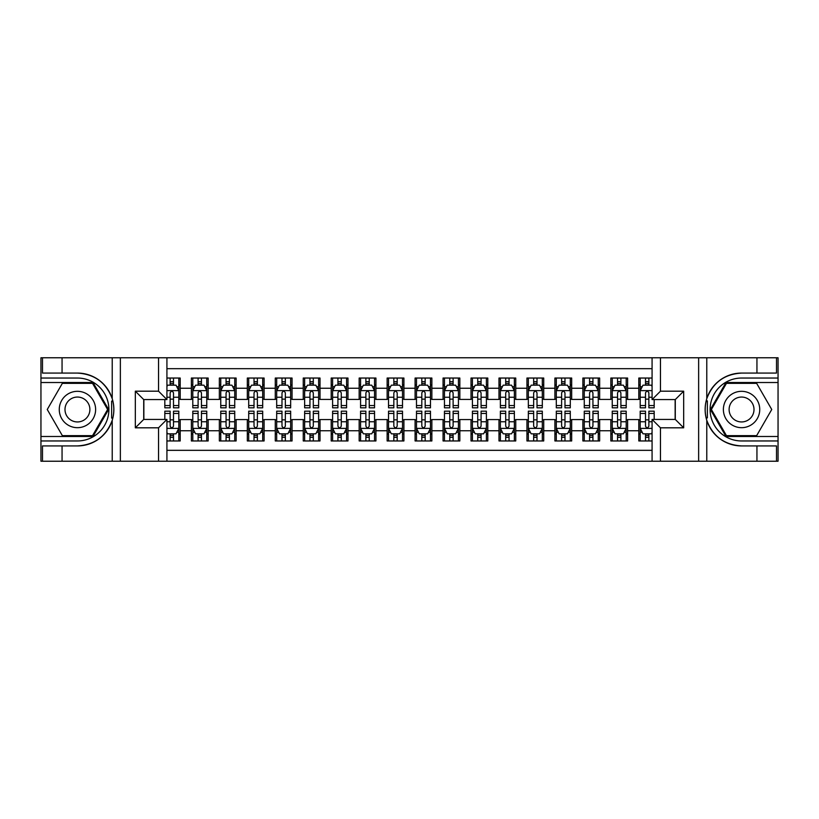 <?xml version="1.0" encoding="UTF-8"?>
<svg xmlns="http://www.w3.org/2000/svg" width="819" height="819" viewBox="0 0 819 819"><rect width="100%" height="100%" fill="white"/><g stroke="black" fill="none" stroke-linecap="round" stroke-linejoin="round"><path stroke-width="1.23" d="M166.922 461.23L652.078 461.23L652.078 419.43L675.286 419.43L675.286 399.57L652.078 399.57L652.078 357.77L166.922 357.77L166.922 399.57L143.714 399.57L143.714 419.43L166.922 419.43L166.922 461.23L62.06 461.23L62.06 445.925L77.436 445.925A36.425 36.425 0 0 0 112.223 420.321C114.353 413.114 114.353 405.896 112.223 398.679A36.425 36.425 0 0 0 77.436 373.075L62.06 373.075L62.06 357.77L40.95 357.77L40.95 436.486L93.018 436.486L108.599 409.5L93.018 382.514L40.95 382.514M652.078 378.04L638.8 378.04L638.8 388.247L627.61 388.247L627.61 399.437L638.8 399.437L638.8 388.247M627.61 388.247L627.61 378.04L610.831 378.04L610.831 388.247L599.651 388.247L599.651 399.437L610.831 399.437L610.831 388.247M599.651 388.247L599.651 378.04L582.872 378.04L582.872 388.247L571.682 388.247L571.682 399.437L582.872 399.437L582.872 388.247M571.682 388.247L571.682 378.04L554.903 378.04L554.903 388.247L543.724 388.247L543.724 399.437L554.903 399.437L554.903 388.247M543.724 388.247L543.724 378.04L526.945 378.04L526.945 388.247L515.755 388.247L515.755 399.437L526.945 399.437L526.945 388.247M515.755 388.247L515.755 378.04L498.986 378.04L498.986 388.247L487.796 388.247L487.796 399.437L498.986 399.437L498.986 388.247M487.796 388.247L487.796 378.04L471.017 378.04L471.017 388.247L459.838 388.247L459.838 399.437L471.017 399.437L471.017 388.247M459.838 388.247L459.838 378.04L443.059 378.04L443.059 388.247L431.869 388.247L431.869 399.437L443.059 399.437L443.059 388.247M431.869 388.247L431.869 378.04L415.09 378.04L415.09 388.247L403.91 388.247L403.91 399.437L415.09 399.437L415.09 388.247M403.91 388.247L403.91 378.04L387.131 378.04L387.131 388.247L375.941 388.247L375.941 399.437L387.131 399.437L387.131 388.247M375.941 388.247L375.941 378.04L359.162 378.04L359.162 388.247L347.983 388.247L347.983 399.437L359.162 399.437L359.162 388.247M347.983 388.247L347.983 378.04L331.204 378.04L331.204 388.247L320.014 388.247L320.014 399.437L331.204 399.437L331.204 388.247M320.014 388.247L320.014 378.04L303.245 378.04L303.245 388.247L292.055 388.247L292.055 399.437L303.245 399.437L303.245 388.247M292.055 388.247L292.055 378.04L275.276 378.04L275.276 388.247L264.097 388.247L264.097 399.437L275.276 399.437L275.276 388.247M264.097 388.247L264.097 378.04L247.318 378.04L247.318 388.247L236.128 388.247L236.128 399.437L247.318 399.437L247.318 388.247M236.128 388.247L236.128 378.04L219.349 378.04L219.349 388.247L208.169 388.247L208.169 399.437L219.349 399.437L219.349 388.247M208.169 388.247L208.169 378.04L191.39 378.04L191.39 399.437L180.2 399.437L180.2 378.04L166.922 378.04M166.922 440.96L180.2 440.96L180.2 419.563L191.39 419.563L191.39 440.96L208.169 440.96L208.169 419.563L219.349 419.563L219.349 430.753L208.169 430.753M219.349 430.753L219.349 440.96L236.128 440.96L236.128 419.563L247.318 419.563L247.318 430.753L236.128 430.753M247.318 430.753L247.318 440.96L264.097 440.96L264.097 419.563L275.276 419.563L275.276 430.753L264.097 430.753M275.276 430.753L275.276 440.96L292.055 440.96L292.055 419.563L303.245 419.563L303.245 430.753L292.055 430.753M303.245 430.753L303.245 440.96L320.014 440.96L320.014 419.563L331.204 419.563L331.204 430.753L320.014 430.753M331.204 430.753L331.204 440.96L347.983 440.96L347.983 419.563L359.162 419.563L359.162 430.753L347.983 430.753M359.162 430.753L359.162 440.96L375.941 440.96L375.941 419.563L387.131 419.563L387.131 430.753L375.941 430.753M387.131 430.753L387.131 440.96L403.91 440.96L403.91 419.563L415.09 419.563L415.09 430.753L403.91 430.753M415.09 430.753L415.09 440.96L431.869 440.96L431.869 419.563L443.059 419.563L443.059 430.753L431.869 430.753M443.059 430.753L443.059 440.96L459.838 440.96L459.838 419.563L471.017 419.563L471.017 430.753L459.838 430.753M471.017 430.753L471.017 440.96L487.796 440.96L487.796 419.563L498.986 419.563L498.986 430.753L487.796 430.753M498.986 430.753L498.986 440.96L515.755 440.96L515.755 419.563L526.945 419.563L526.945 430.753L515.755 430.753M526.945 430.753L526.945 440.96L543.724 440.96L543.724 419.563L554.903 419.563L554.903 430.753L543.724 430.753M554.903 430.753L554.903 440.96L571.682 440.96L571.682 419.563L582.872 419.563L582.872 430.753L571.682 430.753M582.872 430.753L582.872 440.96L599.651 440.96L599.651 419.563L610.831 419.563L610.831 430.753L599.651 430.753M610.831 430.753L610.831 440.96L627.61 440.96L627.61 419.563L638.8 419.563L638.8 430.753L627.61 430.753M652.078 368.673L166.922 368.673M166.922 450.327L652.078 450.327M638.8 430.753L638.8 440.96L652.078 440.96M143.857 399.57L143.857 419.43M675.143 419.43L675.143 399.57M170.137 385.032L173.495 385.032M178.808 385.032L180.2 385.032M170.137 399.15L173.495 399.15M178.808 399.15L180.2 399.15M170.137 419.85L173.495 419.85M178.808 419.85L180.2 419.85M170.137 433.968L173.495 433.968M178.808 433.968L180.2 433.968M191.39 399.15L192.793 399.15M198.106 399.15L201.454 399.15M206.767 399.15L208.169 399.15M191.39 385.032L192.793 385.032M198.106 385.032L201.454 385.032M206.767 385.032L208.169 385.032M191.39 419.85L192.793 419.85M198.106 419.85L201.454 419.85M206.767 419.85L208.169 419.85M191.39 433.968L192.793 433.968M198.106 433.968L201.454 433.968M206.767 433.968L208.169 433.968M219.349 419.85L220.751 419.85M226.064 419.85L229.422 419.85M234.736 419.85L236.128 419.85M219.349 433.968L220.751 433.968M226.064 433.968L229.422 433.968M234.736 433.968L236.128 433.968M219.349 385.032L220.751 385.032M226.064 385.032L229.422 385.032M234.736 385.032L236.128 385.032M219.349 399.15L220.751 399.15M226.064 399.15L229.422 399.15M234.736 399.15L236.128 399.15M247.318 419.85L248.71 419.85M254.023 419.85L257.381 419.85M262.694 419.85L264.097 419.85M247.318 433.968L248.71 433.968M254.023 433.968L257.381 433.968M262.694 433.968L264.097 433.968M247.318 385.032L248.71 385.032M254.023 385.032L257.381 385.032M262.694 385.032L264.097 385.032M247.318 399.15L248.71 399.15M254.023 399.15L257.381 399.15M262.694 399.15L264.097 399.15M275.276 419.85L276.679 419.85M281.992 419.85L285.35 419.85M290.663 419.85L292.055 419.85M275.276 433.968L276.679 433.968M281.992 433.968L285.35 433.968M290.663 433.968L292.055 433.968M275.276 385.032L276.679 385.032M281.992 385.032L285.35 385.032M290.663 385.032L292.055 385.032M275.276 399.15L276.679 399.15M281.992 399.15L285.35 399.15M290.663 399.15L292.055 399.15M303.245 419.85L304.637 419.85M309.951 419.85L313.308 419.85M318.622 419.85L320.014 419.85M303.245 433.968L304.637 433.968M309.951 433.968L313.308 433.968M318.622 433.968L320.014 433.968M303.245 385.032L304.637 385.032M309.951 385.032L313.308 385.032M318.622 385.032L320.014 385.032M303.245 399.15L304.637 399.15M309.951 399.15L313.308 399.15M318.622 399.15L320.014 399.15M331.204 419.85L332.606 419.85M337.919 419.85L341.267 419.85M346.58 419.85L347.983 419.85M331.204 433.968L332.606 433.968M337.919 433.968L341.267 433.968M346.58 433.968L347.983 433.968M331.204 385.032L332.606 385.032M337.919 385.032L341.267 385.032M346.58 385.032L347.983 385.032M331.204 399.15L332.606 399.15M337.919 399.15L341.267 399.15M346.58 399.15L347.983 399.15M359.162 419.85L360.565 419.85M365.878 419.85L369.236 419.85M374.549 419.85L375.941 419.85M359.162 433.968L360.565 433.968M365.878 433.968L369.236 433.968M374.549 433.968L375.941 433.968M359.162 385.032L360.565 385.032M365.878 385.032L369.236 385.032M374.549 385.032L375.941 385.032M359.162 399.15L360.565 399.15M365.878 399.15L369.236 399.15M374.549 399.15L375.941 399.15M387.131 419.85L388.523 419.85M393.837 419.85L397.195 419.85M402.508 419.85L403.91 419.85M387.131 433.968L388.523 433.968M393.837 433.968L397.195 433.968M402.508 433.968L403.91 433.968M387.131 385.032L388.523 385.032M393.837 385.032L397.195 385.032M402.508 385.032L403.91 385.032M387.131 399.15L388.523 399.15M393.837 399.15L397.195 399.15M402.508 399.15L403.91 399.15M415.09 419.85L416.492 419.85M421.805 419.85L425.163 419.85M430.477 419.85L431.869 419.85M415.09 433.968L416.492 433.968M421.805 433.968L425.163 433.968M430.477 433.968L431.869 433.968M415.09 385.032L416.492 385.032M421.805 385.032L425.163 385.032M430.477 385.032L431.869 385.032M415.09 399.15L416.492 399.15M421.805 399.15L425.163 399.15M430.477 399.15L431.869 399.15M443.059 419.85L444.451 419.85M449.764 419.85L453.122 419.85M458.435 419.85L459.838 419.85M443.059 433.968L444.451 433.968M449.764 433.968L453.122 433.968M458.435 433.968L459.838 433.968M443.059 385.032L444.451 385.032M449.764 385.032L453.122 385.032M458.435 385.032L459.838 385.032M443.059 399.15L444.451 399.15M449.764 399.15L453.122 399.15M458.435 399.15L459.838 399.15M471.017 419.85L472.42 419.85M477.733 419.85L481.081 419.85M486.394 419.85L487.796 419.85M471.017 433.968L472.42 433.968M477.733 433.968L481.081 433.968M486.394 433.968L487.796 433.968M471.017 385.032L472.42 385.032M477.733 385.032L481.081 385.032M486.394 385.032L487.796 385.032M471.017 399.15L472.42 399.15M477.733 399.15L481.081 399.15M486.394 399.15L487.796 399.15M498.986 419.85L500.378 419.85M505.692 419.85L509.049 419.85M514.363 419.85L515.755 419.85M498.986 433.968L500.378 433.968M505.692 433.968L509.049 433.968M514.363 433.968L515.755 433.968M498.986 385.032L500.378 385.032M505.692 385.032L509.049 385.032M514.363 385.032L515.755 385.032M498.986 399.15L500.378 399.15M505.692 399.15L509.049 399.15M514.363 399.15L515.755 399.15M526.945 419.85L528.337 419.85M533.65 419.85L537.008 419.85M542.321 419.85L543.724 419.85M526.945 433.968L528.337 433.968M533.65 433.968L537.008 433.968M542.321 433.968L543.724 433.968M526.945 385.032L528.337 385.032M533.65 385.032L537.008 385.032M542.321 385.032L543.724 385.032M526.945 399.15L528.337 399.15M533.65 399.15L537.008 399.15M542.321 399.15L543.724 399.15M554.903 419.85L556.306 419.85M561.619 419.85L564.977 419.85M570.29 419.85L571.682 419.85M554.903 433.968L556.306 433.968M561.619 433.968L564.977 433.968M570.29 433.968L571.682 433.968M554.903 385.032L556.306 385.032M561.619 385.032L564.977 385.032M570.29 385.032L571.682 385.032M554.903 399.15L556.306 399.15M561.619 399.15L564.977 399.15M570.29 399.15L571.682 399.15M582.872 419.85L584.264 419.85M589.578 419.85L592.936 419.85M598.249 419.85L599.651 419.85M582.872 433.968L584.264 433.968M589.578 433.968L592.936 433.968M598.249 433.968L599.651 433.968M582.872 385.032L584.264 385.032M589.578 385.032L592.936 385.032M598.249 385.032L599.651 385.032M582.872 399.15L584.264 399.15M589.578 399.15L592.936 399.15M598.249 399.15L599.651 399.15M610.831 419.85L612.233 419.85M617.546 419.85L620.894 419.85M626.207 419.85L627.61 419.85M610.831 433.968L612.233 433.968M617.546 433.968L620.894 433.968M626.207 433.968L627.61 433.968M610.831 385.032L612.233 385.032M617.546 385.032L620.894 385.032M626.207 385.032L627.61 385.032M610.831 399.15L612.233 399.15M617.546 399.15L620.894 399.15M626.207 399.15L627.61 399.15M638.8 419.85L640.192 419.85M645.505 419.85L648.863 419.85M638.8 433.968L640.192 433.968M645.505 433.968L648.863 433.968M638.8 385.032L640.192 385.032M645.505 385.032L648.863 385.032M638.8 399.15L640.192 399.15M645.505 399.15L648.863 399.15M173.495 381.674L170.137 381.674M164.824 405.548L164.824 407.821L170.137 407.821L170.137 405.548L164.824 405.548L164.824 399.57M176.781 386.711L178.808 386.711L178.808 407.821L173.495 407.821L173.495 392.864C172.379 390.704 171.263 390.704 170.137 392.864L170.137 405.548M178.808 386.711L178.808 378.04M178.808 390.765L176.013 385.176L167.619 385.176L166.922 386.568M170.137 385.176L170.137 378.04M173.495 378.04L173.495 385.176M170.137 437.326L173.495 437.326M166.922 432.432L167.619 433.824L176.013 433.824L178.808 428.235L178.808 411.179L173.495 411.179L173.495 413.452L178.808 413.452M178.808 428.235L178.808 440.96M164.824 419.43L164.824 411.179L170.137 411.179L170.137 426.136C171.253 428.296 172.369 428.296 173.495 426.136L173.495 413.452M173.495 433.824L173.495 440.96M170.137 440.96L170.137 433.824M86.527 393.755A18.172 18.172 0 0 0 61.701 400.409A18.172 18.172 0 0 0 68.356 425.245A18.172 18.172 0 0 0 93.182 418.591A18.172 18.172 0 0 0 86.527 393.755M83.661 398.72A12.439 12.439 0 0 0 66.667 403.276A12.439 12.439 0 0 0 71.222 420.28A12.439 12.439 0 0 0 88.217 415.724A12.439 12.439 0 0 0 83.661 398.72M92.537 435.647L62.346 435.647L47.256 409.5L62.346 383.353L92.537 383.353L107.627 409.5L92.537 435.647M750.644 393.755A18.172 18.172 0 0 0 725.818 400.409A18.172 18.172 0 0 0 732.473 425.245A18.172 18.172 0 0 0 757.299 418.591A18.172 18.172 0 0 0 750.644 393.755M747.778 398.72A12.439 12.439 0 0 0 730.783 403.276A12.439 12.439 0 0 0 735.339 420.28A12.439 12.439 0 0 0 752.333 415.724A12.439 12.439 0 0 0 747.778 398.72M756.654 435.647L726.463 435.647L711.373 409.5L726.463 383.353L756.654 383.353L771.744 409.5L756.654 435.647M111.63 417.895L112.879 417.895A36.425 36.425 0 0 0 112.889 401.115L111.63 401.115L111.63 418.11L112.827 418.11M62.06 357.77L112.223 357.77L112.223 398.679C106.153 382.647 94.554 374.109 77.436 373.075M77.436 445.925C94.554 444.891 106.153 436.353 112.223 420.321L112.223 461.23M158.538 461.23L158.538 427.815L135.33 427.815L135.33 391.185L158.538 391.185L158.538 357.77L120.362 357.77L120.362 461.23M62.06 461.23L40.95 461.23L40.95 436.486M40.95 440.96L77.436 440.96A31.46 31.46 0 0 0 108.896 409.5A31.46 31.46 0 0 0 77.436 378.04L40.95 378.04M112.223 357.77L120.362 357.77M158.538 357.77L166.922 357.77M62.06 445.925L42.486 445.925L42.486 461.23M62.06 373.075L42.486 373.075L42.486 357.77M158.538 427.815L166.922 419.43M135.33 427.815L143.714 419.43M135.33 391.185L143.714 399.57M158.538 391.185L166.922 399.57M111.63 401.115L112.838 400.901M113.728 412.622L113.841 408.22M113.483 404.238L113.288 403.05M707.37 401.105L706.121 401.105A36.425 36.425 0 0 0 706.111 417.885L707.37 417.885L707.37 400.89L706.173 400.89A36.425 36.425 0 0 1 741.564 373.075C724.446 374.109 712.847 382.647 706.777 398.679C704.647 405.886 704.647 413.104 706.777 420.321C712.847 436.353 724.446 444.891 741.564 445.925L756.94 445.925L756.94 461.23L778.05 461.23L778.05 382.514L725.982 382.514L710.401 409.5L725.982 436.486L778.05 436.486M707.37 417.885L706.162 418.099A36.425 36.425 0 0 0 741.564 445.925M652.078 357.77L756.94 357.77L756.94 373.075L741.564 373.075M660.462 357.77L660.462 391.185L683.67 391.185L683.67 427.815L660.462 427.815L660.462 461.23L698.638 461.23L698.638 357.77M706.777 420.321L706.777 461.23L756.94 461.23M756.94 357.77L778.05 357.77L778.05 382.514M778.05 378.04L741.564 378.04A31.46 31.46 0 0 0 710.104 409.5A31.46 31.46 0 0 0 741.564 440.96L778.05 440.96M706.777 461.23L698.638 461.23M660.462 461.23L652.078 461.23M756.94 373.075L776.514 373.075L776.514 357.77M756.94 445.925L776.514 445.925L776.514 461.23M660.462 391.185L652.078 399.57M683.67 391.185L675.286 399.57M683.67 427.815L675.286 419.43M660.462 427.815L652.078 419.43M705.272 406.378L705.159 410.78M705.517 414.762L705.712 415.95M201.454 381.674L198.106 381.674M206.767 405.548L201.454 405.548L201.454 407.821L206.767 407.821L206.767 390.765L203.972 385.176L195.587 385.176L192.793 390.765L192.793 407.821L198.106 407.821L198.106 405.548L192.793 405.548M192.793 390.765L192.793 378.04M206.767 390.765L206.767 378.04M198.106 385.176L198.106 378.04M201.454 378.04L201.454 385.176M201.454 405.548L201.454 392.864C200.338 390.704 199.222 390.704 198.106 392.864L198.106 405.548M229.422 381.674L226.064 381.674M234.736 405.548L229.422 405.548L229.422 407.821L234.736 407.821L234.736 390.765L231.941 385.176L223.546 385.176L220.751 390.765L220.751 407.821L226.064 407.821L226.064 405.548L220.751 405.548M220.751 390.765L220.751 378.04M234.736 390.765L234.736 378.04M226.064 385.176L226.064 378.04M229.422 378.04L229.422 385.176M229.422 405.548L229.422 392.864C228.306 390.704 227.18 390.704 226.064 392.864L226.064 405.548M257.381 381.674L254.023 381.674M262.694 405.548L257.381 405.548L257.381 407.821L262.694 407.821L262.694 390.765L259.899 385.176L251.515 385.176L248.71 390.765L248.71 407.821L254.023 407.821L254.023 405.548L248.71 405.548M248.71 390.765L248.71 378.04M262.694 390.765L262.694 378.04M254.023 385.176L254.023 378.04M257.381 378.04L257.381 385.176M257.381 405.548L257.381 392.864C256.265 390.704 255.149 390.704 254.023 392.864L254.023 405.548M285.35 381.674L281.992 381.674M290.663 405.548L285.35 405.548L285.35 407.821L290.663 407.821L290.663 390.765L287.858 385.176L279.474 385.176L276.679 390.765L276.679 407.821L281.992 407.821L281.992 405.548L276.679 405.548M276.679 390.765L276.679 378.04M290.663 390.765L290.663 378.04M281.992 385.176L281.992 378.04M285.35 378.04L285.35 385.176M285.35 405.548L285.35 392.864C284.224 390.704 283.108 390.704 281.992 392.864L281.992 405.548M198.106 437.326L201.454 437.326M192.793 413.452L198.106 413.452L198.106 411.179L192.793 411.179L192.793 428.235L195.587 433.824L203.972 433.824L206.767 428.235L206.767 411.179L201.454 411.179L201.454 413.452L206.767 413.452M206.767 428.235L206.767 440.96M192.793 428.235L192.793 440.96M201.454 433.824L201.454 440.96M198.106 440.96L198.106 433.824M198.106 413.452L198.106 426.136C199.222 428.296 200.338 428.296 201.454 426.136L201.454 413.452M226.064 437.326L229.422 437.326M220.751 413.452L226.064 413.452L226.064 411.179L220.751 411.179L220.751 428.235L223.546 433.824L231.941 433.824L234.736 428.235L234.736 411.179L229.422 411.179L229.422 413.452L234.736 413.452M234.736 428.235L234.736 440.96M220.751 428.235L220.751 440.96M229.422 433.824L229.422 440.96M226.064 440.96L226.064 433.824M226.064 413.452L226.064 426.136C227.18 428.296 228.296 428.296 229.422 426.136L229.422 413.452M254.023 437.326L257.381 437.326M248.71 413.452L254.023 413.452L254.023 411.179L248.71 411.179L248.71 428.235L251.515 433.824L259.899 433.824L262.694 428.235L262.694 411.179L257.381 411.179L257.381 413.452L262.694 413.452M262.694 428.235L262.694 440.96M248.71 428.235L248.71 440.96M257.381 433.824L257.381 440.96M254.023 440.96L254.023 433.824M254.023 413.452L254.023 426.136C255.139 428.296 256.265 428.296 257.381 426.136L257.381 413.452M281.992 437.326L285.35 437.326M276.679 413.452L281.992 413.452L281.992 411.179L276.679 411.179L276.679 428.235L279.474 433.824L287.858 433.824L290.663 428.235L290.663 411.179L285.35 411.179L285.35 413.452L290.663 413.452M290.663 428.235L290.663 440.96M276.679 428.235L276.679 440.96M285.35 433.824L285.35 440.96M281.992 440.96L281.992 433.824M281.992 413.452L281.992 426.136C283.108 428.296 284.224 428.296 285.35 426.136L285.35 413.452M313.308 381.674L309.951 381.674M318.622 405.548L313.308 405.548L313.308 407.821L318.622 407.821L318.622 390.765L315.827 385.176L307.432 385.176L304.637 390.765L304.637 407.821L309.951 407.821L309.951 405.548L304.637 405.548M304.637 390.765L304.637 378.04M318.622 390.765L318.622 378.04M309.951 385.176L309.951 378.04M313.308 378.04L313.308 385.176M313.308 405.548L313.308 392.864C312.193 390.704 311.077 390.704 309.951 392.864L309.951 405.548M309.951 437.326L313.308 437.326M304.637 413.452L309.951 413.452L309.951 411.179L304.637 411.179L304.637 428.235L307.432 433.824L315.827 433.824L318.622 428.235L318.622 411.179L313.308 411.179L313.308 413.452L318.622 413.452M318.622 428.235L318.622 440.96M304.637 428.235L304.637 440.96M313.308 433.824L313.308 440.96M309.951 440.96L309.951 433.824M309.951 413.452L309.951 426.136C311.066 428.296 312.193 428.296 313.308 426.136L313.308 413.452M341.267 381.674L337.919 381.674M346.58 405.548L341.267 405.548L341.267 407.821L346.58 407.821L346.58 390.765L343.785 385.176L335.401 385.176L332.606 390.765L332.606 407.821L337.919 407.821L337.919 405.548L332.606 405.548M332.606 390.765L332.606 378.04M346.58 390.765L346.58 378.04M337.919 385.176L337.919 378.04M341.267 378.04L341.267 385.176M341.267 405.548L341.267 392.864C340.151 390.704 339.035 390.704 337.919 392.864L337.919 405.548M337.919 437.326L341.267 437.326M332.606 413.452L337.919 413.452L337.919 411.179L332.606 411.179L332.606 428.235L335.401 433.824L343.785 433.824L346.58 428.235L346.58 411.179L341.267 411.179L341.267 413.452L346.58 413.452M346.58 428.235L346.58 440.96M332.606 428.235L332.606 440.96M341.267 433.824L341.267 440.96M337.919 440.96L337.919 433.824M337.919 413.452L337.919 426.136C339.035 428.296 340.151 428.296 341.267 426.136L341.267 413.452M369.236 381.674L365.878 381.674M374.549 405.548L369.236 405.548L369.236 407.821L374.549 407.821L374.549 390.765L371.754 385.176L363.36 385.176L360.565 390.765L360.565 407.821L365.878 407.821L365.878 405.548L360.565 405.548M360.565 390.765L360.565 378.04M374.549 390.765L374.549 378.04M365.878 385.176L365.878 378.04M369.236 378.04L369.236 385.176M369.236 405.548L369.236 392.864C368.12 390.704 366.994 390.704 365.878 392.864L365.878 405.548M365.878 437.326L369.236 437.326M360.565 413.452L365.878 413.452L365.878 411.179L360.565 411.179L360.565 428.235L363.36 433.824L371.754 433.824L374.549 428.235L374.549 411.179L369.236 411.179L369.236 413.452L374.549 413.452M374.549 428.235L374.549 440.96M360.565 428.235L360.565 440.96M369.236 433.824L369.236 440.96M365.878 440.96L365.878 433.824M365.878 413.452L365.878 426.136C366.994 428.296 368.11 428.296 369.236 426.136L369.236 413.452M397.195 381.674L393.837 381.674M402.508 405.548L397.195 405.548L397.195 407.821L402.508 407.821L402.508 390.765L399.713 385.176L391.328 385.176L388.523 390.765L388.523 407.821L393.837 407.821L393.837 405.548L388.523 405.548M388.523 390.765L388.523 378.04M402.508 390.765L402.508 378.04M393.837 385.176L393.837 378.04M397.195 378.04L397.195 385.176M397.195 405.548L397.195 392.864C396.079 390.704 394.963 390.704 393.837 392.864L393.837 405.548M393.837 437.326L397.195 437.326M388.523 413.452L393.837 413.452L393.837 411.179L388.523 411.179L388.523 428.235L391.328 433.824L399.713 433.824L402.508 428.235L402.508 411.179L397.195 411.179L397.195 413.452L402.508 413.452M402.508 428.235L402.508 440.96M388.523 428.235L388.523 440.96M397.195 433.824L397.195 440.96M393.837 440.96L393.837 433.824M393.837 413.452L393.837 426.136C394.963 428.296 396.079 428.296 397.195 426.136L397.195 413.452M425.163 381.674L421.805 381.674M430.477 405.548L425.163 405.548L425.163 407.821L430.477 407.821L430.477 390.765L427.672 385.176L419.287 385.176L416.492 390.765L416.492 407.821L421.805 407.821L421.805 405.548L416.492 405.548M416.492 390.765L416.492 378.04M430.477 390.765L430.477 378.04M421.805 385.176L421.805 378.04M425.163 378.04L425.163 385.176M425.163 405.548L425.163 392.864C424.037 390.704 422.921 390.704 421.805 392.864L421.805 405.548M421.805 437.326L425.163 437.326M416.492 413.452L421.805 413.452L421.805 411.179L416.492 411.179L416.492 428.235L419.287 433.824L427.672 433.824L430.477 428.235L430.477 411.179L425.163 411.179L425.163 413.452L430.477 413.452M430.477 428.235L430.477 440.96M416.492 428.235L416.492 440.96M425.163 433.824L425.163 440.96M421.805 440.96L421.805 433.824M421.805 413.452L421.805 426.136C422.921 428.296 424.037 428.296 425.163 426.136L425.163 413.452M453.122 381.674L449.764 381.674M458.435 405.548L453.122 405.548L453.122 407.821L458.435 407.821L458.435 390.765L455.64 385.176L447.246 385.176L444.451 390.765L444.451 407.821L449.764 407.821L449.764 405.548L444.451 405.548M444.451 390.765L444.451 378.04M458.435 390.765L458.435 378.04M449.764 385.176L449.764 378.04M453.122 378.04L453.122 385.176M453.122 405.548L453.122 392.864C452.006 390.704 450.89 390.704 449.764 392.864L449.764 405.548M449.764 437.326L453.122 437.326M444.451 413.452L449.764 413.452L449.764 411.179L444.451 411.179L444.451 428.235L447.246 433.824L455.64 433.824L458.435 428.235L458.435 411.179L453.122 411.179L453.122 413.452L458.435 413.452M458.435 428.235L458.435 440.96M444.451 428.235L444.451 440.96M453.122 433.824L453.122 440.96M449.764 440.96L449.764 433.824M449.764 413.452L449.764 426.136C450.88 428.296 452.006 428.296 453.122 426.136L453.122 413.452M481.081 381.674L477.733 381.674M486.394 405.548L481.081 405.548L481.081 407.821L486.394 407.821L486.394 390.765L483.599 385.176L475.215 385.176L472.42 390.765L472.42 407.821L477.733 407.821L477.733 405.548L472.42 405.548M472.42 390.765L472.42 378.04M486.394 390.765L486.394 378.04M477.733 385.176L477.733 378.04M481.081 378.04L481.081 385.176M481.081 405.548L481.081 392.864C479.965 390.704 478.849 390.704 477.733 392.864L477.733 405.548M477.733 437.326L481.081 437.326M472.42 413.452L477.733 413.452L477.733 411.179L472.42 411.179L472.42 428.235L475.215 433.824L483.599 433.824L486.394 428.235L486.394 411.179L481.081 411.179L481.081 413.452L486.394 413.452M486.394 428.235L486.394 440.96M472.42 428.235L472.42 440.96M481.081 433.824L481.081 440.96M477.733 440.96L477.733 433.824M477.733 413.452L477.733 426.136C478.849 428.296 479.965 428.296 481.081 426.136L481.081 413.452M509.049 381.674L505.692 381.674M514.363 405.548L509.049 405.548L509.049 407.821L514.363 407.821L514.363 390.765L511.568 385.176L503.173 385.176L500.378 390.765L500.378 407.821L505.692 407.821L505.692 405.548L500.378 405.548M500.378 390.765L500.378 378.04M514.363 390.765L514.363 378.04M505.692 385.176L505.692 378.04M509.049 378.04L509.049 385.176M509.049 405.548L509.049 392.864C507.934 390.704 506.807 390.704 505.692 392.864L505.692 405.548M505.692 437.326L509.049 437.326M500.378 413.452L505.692 413.452L505.692 411.179L500.378 411.179L500.378 428.235L503.173 433.824L511.568 433.824L514.363 428.235L514.363 411.179L509.049 411.179L509.049 413.452L514.363 413.452M514.363 428.235L514.363 440.96M500.378 428.235L500.378 440.96M509.049 433.824L509.049 440.96M505.692 440.96L505.692 433.824M505.692 413.452L505.692 426.136C506.807 428.296 507.923 428.296 509.049 426.136L509.049 413.452M537.008 381.674L533.65 381.674M542.321 405.548L537.008 405.548L537.008 407.821L542.321 407.821L542.321 390.765L539.526 385.176L531.142 385.176L528.337 390.765L528.337 407.821L533.65 407.821L533.65 405.548L528.337 405.548M528.337 390.765L528.337 378.04M542.321 390.765L542.321 378.04M533.65 385.176L533.65 378.04M537.008 378.04L537.008 385.176M537.008 405.548L537.008 392.864C535.892 390.704 534.776 390.704 533.65 392.864L533.65 405.548M533.65 437.326L537.008 437.326M528.337 413.452L533.65 413.452L533.65 411.179L528.337 411.179L528.337 428.235L531.142 433.824L539.526 433.824L542.321 428.235L542.321 411.179L537.008 411.179L537.008 413.452L542.321 413.452M542.321 428.235L542.321 440.96M528.337 428.235L528.337 440.96M537.008 433.824L537.008 440.96M533.65 440.96L533.65 433.824M533.65 413.452L533.65 426.136C534.776 428.296 535.892 428.296 537.008 426.136L537.008 413.452M564.977 381.674L561.619 381.674M570.29 405.548L564.977 405.548L564.977 407.821L570.29 407.821L570.29 390.765L567.485 385.176L559.101 385.176L556.306 390.765L556.306 407.821L561.619 407.821L561.619 405.548L556.306 405.548M556.306 390.765L556.306 378.04M570.29 390.765L570.29 378.04M561.619 385.176L561.619 378.04M564.977 378.04L564.977 385.176M564.977 405.548L564.977 392.864C563.861 390.704 562.735 390.704 561.619 392.864L561.619 405.548M561.619 437.326L564.977 437.326M556.306 413.452L561.619 413.452L561.619 411.179L556.306 411.179L556.306 428.235L559.101 433.824L567.485 433.824L570.29 428.235L570.29 411.179L564.977 411.179L564.977 413.452L570.29 413.452M570.29 428.235L570.29 440.96M556.306 428.235L556.306 440.96M564.977 433.824L564.977 440.96M561.619 440.96L561.619 433.824M561.619 413.452L561.619 426.136C562.735 428.296 563.851 428.296 564.977 426.136L564.977 413.452M592.936 381.674L589.578 381.674M598.249 405.548L592.936 405.548L592.936 407.821L598.249 407.821L598.249 390.765L595.454 385.176L587.059 385.176L584.264 390.765L584.264 407.821L589.578 407.821L589.578 405.548L584.264 405.548M584.264 390.765L584.264 378.04M598.249 390.765L598.249 378.04M589.578 385.176L589.578 378.04M592.936 378.04L592.936 385.176M592.936 405.548L592.936 392.864C591.82 390.704 590.704 390.704 589.578 392.864L589.578 405.548M589.578 437.326L592.936 437.326M584.264 413.452L589.578 413.452L589.578 411.179L584.264 411.179L584.264 428.235L587.059 433.824L595.454 433.824L598.249 428.235L598.249 411.179L592.936 411.179L592.936 413.452L598.249 413.452M598.249 428.235L598.249 440.96M584.264 428.235L584.264 440.96M592.936 433.824L592.936 440.96M589.578 440.96L589.578 433.824M589.578 413.452L589.578 426.136C590.694 428.296 591.82 428.296 592.936 426.136L592.936 413.452M620.894 381.674L617.546 381.674M626.207 405.548L620.894 405.548L620.894 407.821L626.207 407.821L626.207 390.765L623.413 385.176L615.028 385.176L612.233 390.765L612.233 407.821L617.546 407.821L617.546 405.548L612.233 405.548M612.233 390.765L612.233 378.04M626.207 390.765L626.207 378.04M617.546 385.176L617.546 378.04M620.894 378.04L620.894 385.176M620.894 405.548L620.894 392.864C619.778 390.704 618.662 390.704 617.546 392.864L617.546 405.548M617.546 437.326L620.894 437.326M612.233 413.452L617.546 413.452L617.546 411.179L612.233 411.179L612.233 428.235L615.028 433.824L623.413 433.824L626.207 428.235L626.207 411.179L620.894 411.179L620.894 413.452L626.207 413.452M626.207 428.235L626.207 440.96M612.233 428.235L612.233 440.96M620.894 433.824L620.894 440.96M617.546 440.96L617.546 433.824M617.546 413.452L617.546 426.136C618.662 428.296 619.778 428.296 620.894 426.136L620.894 413.452M648.863 381.674L645.505 381.674M652.078 386.568L651.381 385.176L642.987 385.176L640.192 390.765L640.192 407.821L645.505 407.821L645.505 405.548L640.192 405.548M640.192 390.765L640.192 378.04M654.176 399.57L654.176 407.821L648.863 407.821L648.863 392.864C647.747 390.704 646.631 390.704 645.505 392.864L645.505 405.548M645.505 385.176L645.505 378.04M648.863 378.04L648.863 385.176M645.505 437.326L648.863 437.326M654.176 413.452L654.176 411.179L648.863 411.179L648.863 413.452L654.176 413.452L654.176 419.43M642.219 432.289L640.192 432.289L640.192 411.179L645.505 411.179L645.505 426.136C646.621 428.296 647.737 428.296 648.863 426.136L648.863 413.452M640.192 432.289L640.192 440.96M640.192 428.235L642.987 433.824L651.381 433.824L652.078 432.432M648.863 433.824L648.863 440.96M645.505 440.96L645.505 433.824M191.39 430.753L180.2 430.753M191.39 388.247L180.2 388.247M178.737 390.622L166.922 390.622M178.808 405.548L173.495 405.548M170.137 397.246L166.922 397.246M178.808 397.246L173.495 397.246M173.495 383.456L170.137 383.456M166.922 428.378L178.737 428.378M178.808 432.289L176.781 432.289M164.824 413.452L170.137 413.452M173.495 421.754L178.808 421.754M166.922 421.754L170.137 421.754M170.137 435.544L173.495 435.544M706.777 357.77L706.777 398.679M206.695 390.622L192.854 390.622M192.793 386.711L194.82 386.711M204.74 386.711L206.767 386.711M198.106 397.246L192.793 397.246M206.767 397.246L201.454 397.246M201.454 383.456L198.106 383.456M234.664 390.622L220.823 390.622M220.751 386.711L222.778 386.711M232.709 386.711L234.736 386.711M226.064 397.246L220.751 397.246M234.736 397.246L229.422 397.246M229.422 383.456L226.064 383.456M262.623 390.622L248.781 390.622M248.71 386.711L250.737 386.711M260.667 386.711L262.694 386.711M254.023 397.246L248.71 397.246M262.694 397.246L257.381 397.246M257.381 383.456L254.023 383.456M290.591 390.622L276.75 390.622M276.679 386.711L278.706 386.711M288.636 386.711L290.663 386.711M281.992 397.246L276.679 397.246M290.663 397.246L285.35 397.246M285.35 383.456L281.992 383.456M192.854 428.378L206.695 428.378M206.767 432.289L204.74 432.289M194.82 432.289L192.793 432.289M201.454 421.754L206.767 421.754M192.793 421.754L198.106 421.754M198.106 435.544L201.454 435.544M220.823 428.378L234.664 428.378M234.736 432.289L232.709 432.289M222.778 432.289L220.751 432.289M229.422 421.754L234.736 421.754M220.751 421.754L226.064 421.754M226.064 435.544L229.422 435.544M248.781 428.378L262.623 428.378M262.694 432.289L260.667 432.289M250.737 432.289L248.71 432.289M257.381 421.754L262.694 421.754M248.71 421.754L254.023 421.754M254.023 435.544L257.381 435.544M276.75 428.378L290.591 428.378M290.663 432.289L288.636 432.289M278.706 432.289L276.679 432.289M285.35 421.754L290.663 421.754M276.679 421.754L281.992 421.754M281.992 435.544L285.35 435.544M318.55 390.622L304.709 390.622M304.637 386.711L306.664 386.711M316.595 386.711L318.622 386.711M309.951 397.246L304.637 397.246M318.622 397.246L313.308 397.246M313.308 383.456L309.951 383.456M304.709 428.378L318.55 428.378M318.622 432.289L316.595 432.289M306.664 432.289L304.637 432.289M313.308 421.754L318.622 421.754M304.637 421.754L309.951 421.754M309.951 435.544L313.308 435.544M346.509 390.622L332.668 390.622M332.606 386.711L334.633 386.711M344.553 386.711L346.58 386.711M337.919 397.246L332.606 397.246M346.58 397.246L341.267 397.246M341.267 383.456L337.919 383.456M332.668 428.378L346.509 428.378M346.58 432.289L344.553 432.289M334.633 432.289L332.606 432.289M341.267 421.754L346.58 421.754M332.606 421.754L337.919 421.754M337.919 435.544L341.267 435.544M374.478 390.622L360.636 390.622M360.565 386.711L362.592 386.711M372.522 386.711L374.549 386.711M365.878 397.246L360.565 397.246M374.549 397.246L369.236 397.246M369.236 383.456L365.878 383.456M360.636 428.378L374.478 428.378M374.549 432.289L372.522 432.289M362.592 432.289L360.565 432.289M369.236 421.754L374.549 421.754M360.565 421.754L365.878 421.754M365.878 435.544L369.236 435.544M402.436 390.622L388.595 390.622M388.523 386.711L390.55 386.711M400.481 386.711L402.508 386.711M393.837 397.246L388.523 397.246M402.508 397.246L397.195 397.246M397.195 383.456L393.837 383.456M388.595 428.378L402.436 428.378M402.508 432.289L400.481 432.289M390.55 432.289L388.523 432.289M397.195 421.754L402.508 421.754M388.523 421.754L393.837 421.754M393.837 435.544L397.195 435.544M430.405 390.622L416.564 390.622M416.492 386.711L418.519 386.711M428.45 386.711L430.477 386.711M421.805 397.246L416.492 397.246M430.477 397.246L425.163 397.246M425.163 383.456L421.805 383.456M416.564 428.378L430.405 428.378M430.477 432.289L428.45 432.289M418.519 432.289L416.492 432.289M425.163 421.754L430.477 421.754M416.492 421.754L421.805 421.754M421.805 435.544L425.163 435.544M458.364 390.622L444.522 390.622M444.451 386.711L446.478 386.711M456.408 386.711L458.435 386.711M449.764 397.246L444.451 397.246M458.435 397.246L453.122 397.246M453.122 383.456L449.764 383.456M444.522 428.378L458.364 428.378M458.435 432.289L456.408 432.289M446.478 432.289L444.451 432.289M453.122 421.754L458.435 421.754M444.451 421.754L449.764 421.754M449.764 435.544L453.122 435.544M486.332 390.622L472.491 390.622M472.42 386.711L474.447 386.711M484.367 386.711L486.394 386.711M477.733 397.246L472.42 397.246M486.394 397.246L481.081 397.246M481.081 383.456L477.733 383.456M472.491 428.378L486.332 428.378M486.394 432.289L484.367 432.289M474.447 432.289L472.42 432.289M481.081 421.754L486.394 421.754M472.42 421.754L477.733 421.754M477.733 435.544L481.081 435.544M514.291 390.622L500.45 390.622M500.378 386.711L502.405 386.711M512.336 386.711L514.363 386.711M505.692 397.246L500.378 397.246M514.363 397.246L509.049 397.246M509.049 383.456L505.692 383.456M500.45 428.378L514.291 428.378M514.363 432.289L512.336 432.289M502.405 432.289L500.378 432.289M509.049 421.754L514.363 421.754M500.378 421.754L505.692 421.754M505.692 435.544L509.049 435.544M542.25 390.622L528.409 390.622M528.337 386.711L530.364 386.711M540.294 386.711L542.321 386.711M533.65 397.246L528.337 397.246M542.321 397.246L537.008 397.246M537.008 383.456L533.65 383.456M528.409 428.378L542.25 428.378M542.321 432.289L540.294 432.289M530.364 432.289L528.337 432.289M537.008 421.754L542.321 421.754M528.337 421.754L533.65 421.754M533.65 435.544L537.008 435.544M570.219 390.622L556.377 390.622M556.306 386.711L558.333 386.711M568.263 386.711L570.29 386.711M561.619 397.246L556.306 397.246M570.29 397.246L564.977 397.246M564.977 383.456L561.619 383.456M556.377 428.378L570.219 428.378M570.29 432.289L568.263 432.289M558.333 432.289L556.306 432.289M564.977 421.754L570.29 421.754M556.306 421.754L561.619 421.754M561.619 435.544L564.977 435.544M598.177 390.622L584.336 390.622M584.264 386.711L586.291 386.711M596.222 386.711L598.249 386.711M589.578 397.246L584.264 397.246M598.249 397.246L592.936 397.246M592.936 383.456L589.578 383.456M584.336 428.378L598.177 428.378M598.249 432.289L596.222 432.289M586.291 432.289L584.264 432.289M592.936 421.754L598.249 421.754M584.264 421.754L589.578 421.754M589.578 435.544L592.936 435.544M626.146 390.622L612.305 390.622M612.233 386.711L614.26 386.711M624.18 386.711L626.207 386.711M617.546 397.246L612.233 397.246M626.207 397.246L620.894 397.246M620.894 383.456L617.546 383.456M612.305 428.378L626.146 428.378M626.207 432.289L624.18 432.289M614.26 432.289L612.233 432.289M620.894 421.754L626.207 421.754M612.233 421.754L617.546 421.754M617.546 435.544L620.894 435.544M652.078 390.622L640.263 390.622M640.192 386.711L642.219 386.711M654.176 405.548L648.863 405.548M645.505 397.246L640.192 397.246M652.078 397.246L648.863 397.246M648.863 383.456L645.505 383.456M640.263 428.378L652.078 428.378M640.192 413.452L645.505 413.452M648.863 421.754L652.078 421.754M640.192 421.754L645.505 421.754M645.505 435.544L648.863 435.544"/></g></svg>
